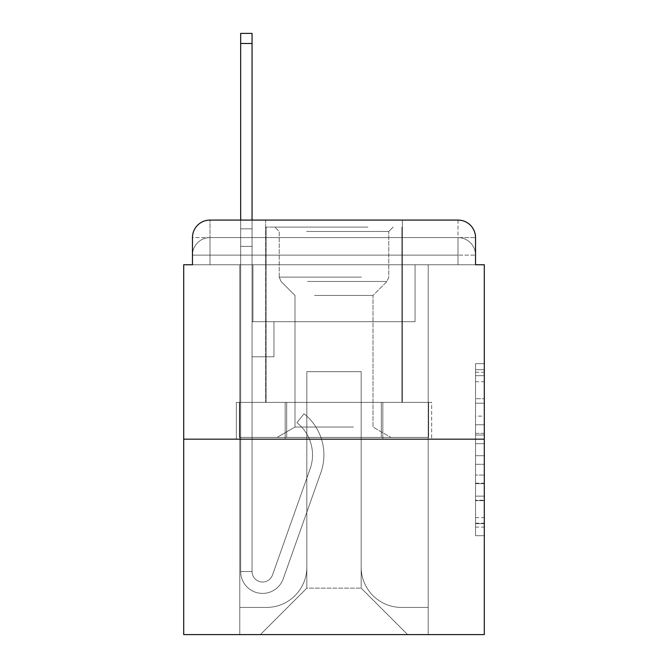 <?xml version="1.0" encoding="UTF-8"?>
<svg xmlns="http://www.w3.org/2000/svg" width="668" height="668" viewBox="0 0 668 668"><rect width="100%" height="100%" fill="white"/><g stroke="black" fill="none" stroke-linecap="round" stroke-linejoin="round"><path stroke-width="0.5" stroke-dasharray="3.34 2.5" d="M475.532 416.131L475.532 443.661L484.3 443.661L484.3 527.102L484.3 372.26L484.3 443.661L475.532 443.661L475.532 369.68L475.532 535.703L475.532 363.659L475.532 523.662L484.3 523.662L475.532 523.662L484.3 523.662L475.532 523.662L475.532 496.132L475.532 535.703L484.3 535.703L484.3 363.659L484.3 523.236L484.3 455.701L475.532 455.701L484.3 455.701L484.3 496.132L484.3 375.7L475.532 375.7L484.3 375.7L484.3 535.703L484.3 372.26L484.3 535.703L475.532 535.703L475.532 363.659L484.3 363.659L484.3 372.26L484.3 363.659L484.3 372.26L484.3 363.659L484.3 369.68L484.3 363.659L475.532 363.659L475.532 375.7L484.3 375.7L475.532 375.7L475.532 416.131L484.3 416.131M209.994 264.762L192.468 264.762L192.468 255.126L458.006 255.126L192.468 255.126L209.994 255.126L209.994 237.599L458.006 237.599L209.994 237.599L458.006 237.599L458.006 255.126L475.532 255.126L458.006 255.126L458.006 237.599L458.006 255.126L475.532 255.126L458.006 255.126L475.532 255.126L458.006 255.126L475.532 255.126L458.006 255.126L475.532 255.126L458.006 255.126L475.532 255.126L458.006 255.126L475.532 255.126L458.006 255.126L475.532 255.126L458.006 255.126L475.532 255.126L458.006 255.126L475.532 255.126L458.006 255.126L475.532 255.126L458.006 255.126L475.532 255.126L458.006 255.126L475.532 255.126L458.006 255.126L475.532 255.126L458.006 255.126L475.532 255.126L458.006 255.126L475.532 255.126L458.006 255.126L475.532 255.126L458.006 255.126L475.532 255.126L458.006 255.126L475.532 255.126L458.006 255.126L458.006 237.599L458.006 255.126L458.006 237.599L458.006 255.126L458.006 237.599L458.006 255.126L458.006 237.599L458.006 255.126L458.006 237.599L458.006 255.126L458.006 237.599L458.006 255.126L458.006 237.599L458.006 255.126L458.006 237.599L458.006 255.126L458.006 237.599L458.006 255.126L458.006 237.599L458.006 255.126L458.006 237.599L458.006 255.126L458.006 237.599L458.006 255.126L458.006 237.599L458.006 255.126L458.006 237.599L458.006 255.126L458.006 237.599L458.006 255.126L458.006 237.599L458.006 255.126L458.006 237.599L458.006 255.126L458.006 237.599L475.532 237.599L209.994 237.599L458.006 237.599L209.994 237.599L458.006 237.599L209.994 237.599L458.006 237.599L209.994 237.599L458.006 237.599L209.994 237.599L458.006 237.599L209.994 237.599L458.006 237.599L209.994 237.599L458.006 237.599L209.994 237.599L458.006 237.599L209.994 237.599L458.006 237.599L458.006 264.762L192.468 264.762L192.468 255.126L209.994 255.126L209.994 237.599L192.468 237.599A17.527 17.527 0 0 1 209.994 220.073L458.006 220.073L209.994 220.073A17.527 17.527 0 0 0 192.468 237.599L209.994 237.599A17.527 17.527 0 0 0 192.468 255.126L209.994 255.126L192.468 255.126L209.994 255.126L192.468 255.126L209.994 255.126L192.468 255.126L209.994 255.126L192.468 255.126L209.994 255.126L192.468 255.126L209.994 255.126L192.468 255.126L209.994 255.126L192.468 255.126L209.994 255.126L192.468 255.126L209.994 255.126L192.468 255.126L209.994 255.126L192.468 255.126L209.994 255.126L192.468 255.126L209.994 255.126L192.468 255.126L209.994 255.126L192.468 255.126L209.994 255.126L192.468 255.126L209.994 255.126L192.468 255.126L209.994 255.126L192.468 255.126L192.468 264.762L192.468 255.126L192.468 264.762L192.468 255.126L192.468 264.762L192.468 255.126L192.468 264.762L192.468 255.126L192.468 264.762L192.468 255.126L192.468 264.762L192.468 255.126L192.468 264.762L192.468 255.126L192.468 264.762L192.468 255.126L192.468 264.762L183.7 264.762L183.7 634.6L484.3 634.6L484.3 264.762L475.532 264.762L475.532 237.599A17.527 17.527 0 0 0 458.006 220.073A17.527 17.527 0 0 1 475.532 237.599L475.532 264.762L192.468 264.762L192.468 237.599L192.468 264.762L475.532 264.762L458.006 264.762L475.532 264.762L458.006 264.762L475.532 264.762L458.006 264.762L475.532 264.762L458.006 264.762L475.532 264.762L458.006 264.762L475.532 264.762L458.006 264.762L475.532 264.762L458.006 264.762L475.532 264.762L458.006 264.762L475.532 264.762L458.006 264.762L475.532 264.762L458.006 264.762L475.532 264.762L458.006 264.762L475.532 264.762L458.006 264.762L475.532 264.762L458.006 264.762L475.532 264.762L458.006 264.762L475.532 264.762L458.006 264.762L475.532 264.762L458.006 264.762L475.532 264.762L458.006 264.762L475.532 264.762L458.006 264.762L475.532 264.762L458.006 264.762L458.006 220.073A17.527 17.527 0 0 1 475.532 237.599A17.527 17.527 0 0 0 458.006 220.073L458.006 237.599A17.527 17.527 0 0 1 475.532 255.126A17.527 17.527 0 0 0 458.006 237.599A17.527 17.527 0 0 1 475.532 255.126A17.527 17.527 0 0 0 458.006 237.599A17.527 17.527 0 0 1 475.532 255.126A17.527 17.527 0 0 0 458.006 237.599A17.527 17.527 0 0 1 475.532 255.126A17.527 17.527 0 0 0 458.006 237.599A17.527 17.527 0 0 1 475.532 255.126A17.527 17.527 0 0 0 458.006 237.599A17.527 17.527 0 0 1 475.532 255.126A17.527 17.527 0 0 0 458.006 237.599A17.527 17.527 0 0 1 475.532 255.126A17.527 17.527 0 0 0 458.006 237.599A17.527 17.527 0 0 1 475.532 255.126A17.527 17.527 0 0 0 458.006 237.599A17.527 17.527 0 0 1 475.532 255.126A17.527 17.527 0 0 0 458.006 237.599A17.527 17.527 0 0 1 475.532 255.126L475.532 264.762L458.006 264.762L458.006 255.126L458.006 264.762L458.006 255.126L458.006 264.762L458.006 255.126L458.006 264.762L458.006 255.126L458.006 264.762L458.006 255.126L458.006 264.762L458.006 255.126L458.006 264.762L458.006 255.126L458.006 264.762L458.006 255.126L458.006 264.762L458.006 255.126L458.006 264.762L458.006 255.126L458.006 264.762L458.006 255.126L458.006 264.762L458.006 255.126L458.006 264.762L458.006 255.126L458.006 264.762L458.006 255.126L458.006 264.762L458.006 255.126L458.006 264.762L458.006 255.126L458.006 264.762L458.006 255.126L458.006 264.762L458.006 255.126L458.006 264.762L458.006 255.126L458.006 264.762L209.994 264.762L209.994 255.126L192.468 255.126L209.994 255.126L209.994 237.599A17.527 17.527 0 0 0 192.468 255.126A17.527 17.527 0 0 1 209.994 237.599A17.527 17.527 0 0 0 192.468 255.126A17.527 17.527 0 0 1 209.994 237.599A17.527 17.527 0 0 0 192.468 255.126A17.527 17.527 0 0 1 209.994 237.599A17.527 17.527 0 0 0 192.468 255.126A17.527 17.527 0 0 1 209.994 237.599A17.527 17.527 0 0 0 192.468 255.126A17.527 17.527 0 0 1 209.994 237.599A17.527 17.527 0 0 0 192.468 255.126A17.527 17.527 0 0 1 209.994 237.599A17.527 17.527 0 0 0 192.468 255.126A17.527 17.527 0 0 1 209.994 237.599A17.527 17.527 0 0 0 192.468 255.126A17.527 17.527 0 0 1 209.994 237.599A17.527 17.527 0 0 0 192.468 255.126A17.527 17.527 0 0 1 209.994 237.599L209.994 264.762L209.994 237.599L209.994 264.762L209.994 237.599L209.994 264.762L209.994 255.126L209.994 264.762L209.994 255.126L209.994 264.762L209.994 255.126L209.994 264.762L209.994 255.126L209.994 264.762L209.994 255.126L209.994 264.762L209.994 255.126L209.994 264.762L209.994 255.126L209.994 264.762L209.994 255.126L209.994 264.762L209.994 255.126L209.994 264.762L209.994 255.126L209.994 264.762L209.994 255.126L209.994 264.762L209.994 255.126L209.994 264.762L209.994 255.126L209.994 264.762L209.994 255.126L209.994 264.762L209.994 255.126L209.994 264.762L209.994 255.126L209.994 264.762L209.994 255.126L209.994 264.762L192.468 264.762L209.994 264.762M402.361 220.073L402.361 402.361L265.639 402.361L402.361 402.361L265.639 402.361L265.639 220.073L402.361 220.073L265.639 220.073L402.361 220.073L265.639 220.073L402.361 220.073L402.361 402.361L265.639 402.361L265.639 220.073M484.3 433.34L484.3 424.739L484.3 433.34L475.532 433.34L475.532 398.712L475.532 500.649L475.532 475.057L484.3 475.057L475.532 475.057L475.532 535.703L484.3 535.703L475.532 535.703L484.3 535.703L475.532 535.703L475.532 363.659L484.3 363.659L475.532 363.659L484.3 363.659L475.532 363.659L475.532 433.34L484.3 433.34M183.7 439.168L484.3 439.168M240.664 220.073L252.061 220.073L252.061 228.832L252.061 33.4L252.061 321.734L273.964 321.734L252.061 321.734L273.964 321.734L252.061 321.734L252.061 571.499A10.513 10.513 0 0 0 272.486 575.014A10.513 10.513 0 0 1 252.061 571.499A10.513 10.513 0 0 0 272.486 575.014L310.161 468.702A41.191 41.191 0 0 0 296.943 422.677A41.191 41.191 0 0 1 310.161 468.702A41.191 41.191 0 0 0 296.943 422.677L304.024 413.751A52.58 52.58 0 0 1 320.899 472.501L283.224 578.822A21.91 21.91 0 0 1 240.664 571.499L240.664 228.832L252.061 228.832L252.061 33.4L252.061 321.734L252.061 33.4L252.061 321.734L273.964 321.734L273.964 356.787L273.964 321.734L273.964 356.787L252.061 356.787L252.061 571.499L240.664 571.499L240.664 228.832L252.061 228.832L252.061 33.4L252.061 321.734L273.964 321.734L252.061 321.734L252.061 356.787L252.061 33.4L252.061 321.734L273.964 321.734L252.061 321.734L273.964 321.734L273.964 356.787L252.061 356.787L252.061 571.499L240.664 571.499L240.664 33.4L240.664 246.358L240.664 228.832L252.061 228.832L252.061 33.4L252.061 571.499A10.513 10.513 0 0 0 272.486 575.014L310.161 468.702A41.191 41.191 0 0 0 296.943 422.677L304.024 413.751A52.58 52.58 0 0 1 320.899 472.501L283.224 578.822A21.91 21.91 0 0 1 240.664 571.499L240.664 228.832L252.061 228.832L252.061 33.4L252.061 321.734L252.061 33.4L252.061 321.734L273.964 321.734L273.964 356.787L252.061 356.787L252.061 321.734L273.964 321.734L252.061 321.734L252.061 571.499A10.513 10.513 0 0 0 272.486 575.014A10.513 10.513 0 0 1 252.061 571.499L240.664 571.499L240.664 228.832L252.061 228.832L252.061 33.4L252.061 246.358L252.061 33.4L240.664 33.4L240.664 228.832L252.061 228.832L252.061 321.734L252.061 228.832L240.664 228.832L240.664 33.4L240.664 246.358L240.664 228.832L252.061 228.832L240.664 228.832L252.061 228.832L240.664 228.832L240.664 33.4L240.664 246.358L240.664 228.832L252.061 228.832L240.664 228.832L252.061 228.832L240.664 228.832L240.664 33.4L240.664 246.358L240.664 228.832L252.061 228.832L240.664 228.832L252.061 228.832L240.664 228.832L240.664 33.4L240.664 246.358L240.664 228.832L252.061 228.832L240.664 228.832L252.061 228.832L240.664 228.832L240.664 33.4L240.664 246.358L240.664 228.832L252.061 228.832L240.664 228.832L252.061 228.832L240.664 228.832L240.664 33.4L240.664 246.358L240.664 228.832L252.061 228.832L240.664 228.832L252.061 228.832L240.664 228.832L240.664 33.4L240.664 246.358L240.664 228.832L252.061 228.832L240.664 228.832L252.061 228.832L240.664 228.832L240.664 33.4L240.664 246.358L240.664 228.832L252.061 228.832L240.664 228.832L252.061 228.832L240.664 228.832L240.664 33.4L240.664 246.358L240.664 228.832L252.061 228.832L240.664 228.832L252.061 228.832L252.061 321.734L273.964 321.734L252.061 321.734L273.964 321.734L273.964 356.787L252.061 356.787L252.061 571.499L240.664 571.499L240.664 246.358L252.061 246.358L252.061 356.787L252.061 228.832L240.664 228.832L240.664 33.4L240.664 246.358L252.061 246.358L252.061 321.734L273.964 321.734L273.964 356.787L273.964 321.734L252.061 321.734L273.964 321.734L252.061 321.734L252.061 571.499A10.513 10.513 0 0 0 272.486 575.014L310.161 468.702A41.191 41.191 0 0 0 296.943 422.677A41.191 41.191 0 0 1 310.161 468.702A41.191 41.191 0 0 0 296.943 422.677L304.024 413.751A52.58 52.58 0 0 1 320.899 472.501L283.224 578.822A21.91 21.91 0 0 1 240.664 571.499L240.664 246.358L252.061 246.358L252.061 228.832L240.664 228.832L252.061 228.832L240.664 228.832L240.664 33.4L240.664 246.358L252.061 246.358L252.061 321.734L252.061 228.832L240.664 228.832L252.061 228.832L240.664 228.832L252.061 228.832L240.664 228.832L240.664 33.4L240.664 246.358L252.061 246.358L252.061 321.734L273.964 321.734L273.964 356.787L273.964 321.734L273.964 356.787L252.061 356.787L252.061 571.499A10.513 10.513 0 0 0 272.486 575.014L310.161 468.702A41.191 41.191 0 0 0 296.943 422.677L304.024 413.751A52.58 52.58 0 0 1 320.899 472.501L283.224 578.822A21.91 21.91 0 0 1 240.664 571.499L240.664 246.358L252.061 246.358L252.061 228.832L240.664 228.832L252.061 228.832L240.664 228.832L240.664 43.478L240.664 246.358L252.061 246.358L252.061 321.734L273.964 321.734L252.061 321.734L252.061 356.787L252.061 246.358L252.061 321.734L273.964 321.734L252.061 321.734L273.964 321.734L273.964 356.787L252.061 356.787L252.061 571.499L240.664 571.499L240.664 246.358L252.061 246.358L252.061 571.499L240.664 571.499L240.664 246.358L252.061 246.358L252.061 321.734L273.964 321.734L273.964 356.787L252.061 356.787L252.061 321.734L273.964 321.734L252.061 321.734L252.061 571.499A10.513 10.513 0 0 0 272.486 575.014A10.513 10.513 0 0 1 252.061 571.499A10.513 10.513 0 0 0 272.486 575.014L310.161 468.702A41.191 41.191 0 0 0 296.943 422.677A41.191 41.191 0 0 1 310.161 468.702A41.191 41.191 0 0 0 296.943 422.677L304.024 413.751A52.58 52.58 0 0 1 320.899 472.501L283.224 578.822A21.91 21.91 0 0 1 240.664 571.499L240.664 246.358L252.061 246.358L252.061 321.734L273.964 321.734L252.061 321.734L273.964 321.734L273.964 356.787L252.061 356.787L252.061 571.499L240.664 571.499L240.664 246.358L252.061 246.358L252.061 356.787L252.061 321.734L273.964 321.734L273.964 356.787L273.964 321.734L252.061 321.734L273.964 321.734L252.061 321.734L252.061 571.499L240.664 571.499L240.664 246.358L252.061 246.358L252.061 321.734L273.964 321.734L273.964 356.787L273.964 321.734L273.964 356.787L252.061 356.787L252.061 571.499A10.513 10.513 0 0 0 272.486 575.014L310.161 468.702A41.191 41.191 0 0 0 296.943 422.677L304.024 413.751A52.58 52.58 0 0 1 320.899 472.501L283.224 578.822A21.91 21.91 0 0 1 240.664 571.499L240.664 246.358L252.061 246.358L252.061 321.734L273.964 321.734L252.061 321.734L252.061 356.787L252.061 321.734L273.964 321.734L252.061 321.734L273.964 321.734L273.964 356.787L252.061 356.787L252.061 571.499A10.513 10.513 0 0 0 272.486 575.014A10.513 10.513 0 0 1 252.061 571.499L240.664 571.499L240.664 246.358L252.061 246.358L252.061 571.499L240.664 571.499L240.664 246.358L252.061 246.358L240.664 246.358L252.061 246.358L240.664 246.358L252.061 246.358L240.664 246.358L252.061 246.358L240.664 246.358L252.061 246.358L240.664 246.358L252.061 246.358L240.664 246.358L252.061 246.358L240.664 246.358L252.061 246.358L240.664 246.358L240.664 571.499L240.664 228.832L252.061 228.832L240.664 228.832L252.061 228.832L240.664 228.832L240.664 220.073M361.171 567.115A40.314 40.314 0 0 0 401.485 607.429A40.314 40.314 0 0 1 361.171 567.115L361.171 371.684L361.171 567.115A40.314 40.314 0 0 0 401.485 607.429L428.213 607.429L401.485 607.429A40.314 40.314 0 0 1 361.171 567.115L361.171 371.684L306.829 371.684L361.171 371.684L361.171 567.115A40.314 40.314 0 0 0 401.485 607.429L428.213 607.429L401.485 607.429A40.314 40.314 0 0 1 361.171 567.115L361.171 371.684L306.829 371.684L306.829 567.115L306.829 371.684L361.171 371.684L361.171 567.115A40.314 40.314 0 0 0 401.485 607.429L428.213 607.429L401.485 607.429A40.314 40.314 0 0 1 361.171 567.115L361.171 371.684L306.829 371.684L306.829 567.115A40.314 40.314 0 0 1 266.515 607.429A40.314 40.314 0 0 0 306.829 567.115L306.829 371.684L361.171 371.684L361.171 567.115A40.314 40.314 0 0 0 401.485 607.429L428.213 607.429L401.485 607.429A40.314 40.314 0 0 1 361.171 567.115L361.171 371.684L306.829 371.684L306.829 567.115A40.314 40.314 0 0 1 266.515 607.429L239.787 607.429L266.515 607.429A40.314 40.314 0 0 0 306.829 567.115L306.829 371.684L361.171 371.684L361.171 567.115A40.314 40.314 0 0 0 401.485 607.429L428.213 607.429L401.485 607.429A40.314 40.314 0 0 1 361.171 567.115L361.171 371.684L306.829 371.684L306.829 567.115A40.314 40.314 0 0 1 266.515 607.429L239.787 607.429L266.515 607.429A40.314 40.314 0 0 0 306.829 567.115L306.829 371.684L361.171 371.684L361.171 567.115A40.314 40.314 0 0 0 401.485 607.429L428.213 607.429L401.485 607.429A40.314 40.314 0 0 1 361.171 567.115L361.171 371.684L306.829 371.684L306.829 567.115A40.314 40.314 0 0 1 266.515 607.429L239.787 607.429L266.515 607.429A40.314 40.314 0 0 0 306.829 567.115L306.829 371.684L361.171 371.684L361.171 567.115A40.314 40.314 0 0 0 401.485 607.429L428.213 607.429L401.485 607.429A40.314 40.314 0 0 1 361.171 567.115L361.171 371.684L306.829 371.684L306.829 567.115A40.314 40.314 0 0 1 266.515 607.429L239.787 607.429L266.515 607.429A40.314 40.314 0 0 0 306.829 567.115L306.829 371.684L361.171 371.684L361.171 567.115A40.314 40.314 0 0 0 401.485 607.429L428.213 607.429L401.485 607.429A40.314 40.314 0 0 1 361.171 567.115L361.171 371.684L306.829 371.684L306.829 567.115A40.314 40.314 0 0 1 266.515 607.429L239.787 607.429L266.515 607.429A40.314 40.314 0 0 0 306.829 567.115L306.829 371.684L361.171 371.684L361.171 567.115A40.314 40.314 0 0 0 401.485 607.429L428.213 607.429L401.485 607.429A40.314 40.314 0 0 1 361.171 567.115L361.171 371.684L306.829 371.684L306.829 567.115A40.314 40.314 0 0 1 266.515 607.429L239.787 607.429L266.515 607.429A40.314 40.314 0 0 0 306.829 567.115L306.829 371.684L361.171 371.684L361.171 567.115A40.314 40.314 0 0 0 401.485 607.429L428.213 607.429L401.485 607.429A40.314 40.314 0 0 1 361.171 567.115L361.171 371.684L306.829 371.684L306.829 567.115A40.314 40.314 0 0 1 266.515 607.429L239.787 607.429L266.515 607.429A40.314 40.314 0 0 0 306.829 567.115L306.829 371.684L361.171 371.684L361.171 567.115A40.314 40.314 0 0 0 401.485 607.429L428.213 607.429L401.485 607.429A40.314 40.314 0 0 1 361.171 567.115L361.171 371.684L306.829 371.684L306.829 567.115A40.314 40.314 0 0 1 266.515 607.429L239.787 607.429L266.515 607.429A40.314 40.314 0 0 0 306.829 567.115L306.829 371.684L361.171 371.684L361.171 567.115A40.314 40.314 0 0 0 401.485 607.429L428.213 607.429L401.485 607.429A40.314 40.314 0 0 1 361.171 567.115L361.171 371.684L306.829 371.684L306.829 567.115A40.314 40.314 0 0 1 266.515 607.429L239.787 607.429L266.515 607.429A40.314 40.314 0 0 0 306.829 567.115L306.829 371.684L361.171 371.684L361.171 567.115A40.314 40.314 0 0 0 401.485 607.429L428.213 607.429L401.485 607.429A40.314 40.314 0 0 1 361.171 567.115L361.171 371.684L306.829 371.684L306.829 567.115A40.314 40.314 0 0 1 266.515 607.429L239.787 607.429L266.515 607.429A40.314 40.314 0 0 0 306.829 567.115L306.829 371.684L361.171 371.684L361.171 567.115A40.314 40.314 0 0 0 401.485 607.429L428.213 607.429L401.485 607.429A40.314 40.314 0 0 1 361.171 567.115L361.171 371.684L306.829 371.684L306.829 567.115A40.314 40.314 0 0 1 266.515 607.429L239.787 607.429L266.515 607.429A40.314 40.314 0 0 0 306.829 567.115L306.829 371.684L361.171 371.684L361.171 567.115A40.314 40.314 0 0 0 401.485 607.429L428.213 607.429L401.485 607.429A40.314 40.314 0 0 1 361.171 567.115L361.171 371.684L306.829 371.684L306.829 567.115A40.314 40.314 0 0 1 266.515 607.429L239.787 607.429L266.515 607.429A40.314 40.314 0 0 0 306.829 567.115L306.829 371.684L361.171 371.684L361.171 567.115A40.314 40.314 0 0 0 401.485 607.429L428.213 607.429L401.485 607.429A40.314 40.314 0 0 1 361.171 567.115L361.171 371.684L306.829 371.684L306.829 567.115A40.314 40.314 0 0 1 266.515 607.429L239.787 607.429L266.515 607.429A40.314 40.314 0 0 0 306.829 567.115L306.829 371.684L361.171 371.684L361.171 567.115A40.314 40.314 0 0 0 401.485 607.429L428.213 607.429L401.485 607.429A40.314 40.314 0 0 1 361.171 567.115L361.171 371.684L306.829 371.684L306.829 567.115A40.314 40.314 0 0 1 266.515 607.429L239.787 607.429L266.515 607.429A40.314 40.314 0 0 0 306.829 567.115L306.829 371.684L361.171 371.684L361.171 567.115A40.314 40.314 0 0 0 401.485 607.429L428.213 607.429L401.485 607.429A40.314 40.314 0 0 1 361.171 567.115L361.171 371.684L306.829 371.684L306.829 567.115A40.314 40.314 0 0 1 266.515 607.429L239.787 607.429L266.515 607.429A40.314 40.314 0 0 0 306.829 567.115L306.829 371.684L361.171 371.684L361.171 567.115M239.787 264.762L239.787 607.429L266.515 607.429A40.314 40.314 0 0 0 306.829 567.115A40.314 40.314 0 0 1 266.515 607.429L239.787 607.429L239.787 264.762L252.938 264.762L252.938 321.734L415.062 321.734L252.938 321.734L415.062 321.734L252.938 321.734L415.062 321.734L252.938 321.734L415.062 321.734L252.938 321.734L415.062 321.734L252.938 321.734L415.062 321.734L252.938 321.734L415.062 321.734L252.938 321.734L415.062 321.734L252.938 321.734L415.062 321.734L252.938 321.734L415.062 321.734L252.938 321.734L415.062 321.734L252.938 321.734L415.062 321.734L252.938 321.734L415.062 321.734L252.938 321.734L415.062 321.734L252.938 321.734L415.062 321.734L252.938 321.734L415.062 321.734L252.938 321.734L415.062 321.734L252.938 321.734L415.062 321.734L252.938 321.734L415.062 321.734L252.938 321.734L415.062 321.734L252.938 321.734L252.938 264.762L239.787 264.762L239.787 607.429L239.787 264.762L252.938 264.762L252.938 321.734L252.938 264.762L239.787 264.762L239.787 607.429L239.787 264.762L252.938 264.762L252.938 321.734L252.938 264.762L239.787 264.762L239.787 607.429L239.787 264.762L252.938 264.762L252.938 321.734L252.938 264.762L239.787 264.762L239.787 607.429L239.787 264.762L252.938 264.762L252.938 321.734L252.938 264.762L239.787 264.762L239.787 607.429L239.787 264.762L252.938 264.762L252.938 321.734L252.938 264.762L239.787 264.762L239.787 607.429L239.787 264.762L252.938 264.762L252.938 321.734L252.938 264.762L239.787 264.762L239.787 607.429L239.787 264.762L252.938 264.762L252.938 321.734L252.938 264.762L239.787 264.762L239.787 607.429L239.787 264.762L252.938 264.762L252.938 321.734L252.938 264.762L239.787 264.762L239.787 607.429L239.787 264.762L252.938 264.762L252.938 321.734L252.938 264.762L239.787 264.762L239.787 607.429L239.787 264.762L252.938 264.762L252.938 321.734L252.938 264.762L239.787 264.762L239.787 607.429L239.787 264.762L252.938 264.762L252.938 321.734L252.938 264.762L239.787 264.762L239.787 607.429L239.787 264.762L252.938 264.762L252.938 321.734L252.938 264.762L239.787 264.762L239.787 607.429L239.787 264.762L252.938 264.762L252.938 321.734L252.938 264.762L239.787 264.762L239.787 607.429L239.787 264.762L252.938 264.762L252.938 321.734L252.938 264.762L239.787 264.762L239.787 607.429L239.787 264.762L252.938 264.762L252.938 321.734L252.938 264.762L239.787 264.762L239.787 607.429L239.787 264.762L252.938 264.762L252.938 321.734L252.938 264.762L239.787 264.762L239.787 607.429L239.787 264.762L252.938 264.762L252.938 321.734L252.938 264.762L239.787 264.762L239.787 607.429L266.515 607.429A40.314 40.314 0 0 0 306.829 567.115L306.829 371.684L306.829 567.115A40.314 40.314 0 0 1 266.515 607.429A40.314 40.314 0 0 0 306.829 567.115L306.829 371.684L361.171 371.684L306.829 371.684L306.829 567.115A40.314 40.314 0 0 1 266.515 607.429L239.787 607.429L239.787 264.762L252.938 264.762L252.938 321.734L252.938 264.762L239.787 264.762L239.787 634.6L260.386 634.6L239.787 634.6L239.787 264.762L252.938 264.762L252.938 321.734L252.938 264.762L239.787 264.762M415.062 264.762L415.062 321.734L415.062 264.762L428.213 264.762L428.213 607.429L401.485 607.429L428.213 607.429L428.213 264.762L415.062 264.762L415.062 321.734L415.062 264.762L428.213 264.762L428.213 607.429L428.213 264.762L415.062 264.762L415.062 321.734L415.062 264.762L428.213 264.762L428.213 607.429L428.213 264.762L415.062 264.762L415.062 321.734L415.062 264.762L428.213 264.762L428.213 607.429L428.213 264.762L415.062 264.762L415.062 321.734L415.062 264.762L428.213 264.762L428.213 607.429L428.213 264.762L415.062 264.762L415.062 321.734L415.062 264.762L428.213 264.762L428.213 607.429L428.213 264.762L415.062 264.762L415.062 321.734L415.062 264.762L428.213 264.762L428.213 607.429L428.213 264.762L415.062 264.762L415.062 321.734L415.062 264.762L428.213 264.762L428.213 607.429L428.213 264.762L415.062 264.762L415.062 321.734L415.062 264.762L428.213 264.762L428.213 607.429L428.213 264.762L415.062 264.762L415.062 321.734L415.062 264.762L428.213 264.762L428.213 607.429L428.213 264.762L415.062 264.762L415.062 321.734L415.062 264.762L428.213 264.762L428.213 607.429L428.213 264.762L415.062 264.762L415.062 321.734L415.062 264.762L428.213 264.762L428.213 607.429L428.213 264.762L415.062 264.762L415.062 321.734L415.062 264.762L428.213 264.762L428.213 607.429L428.213 264.762L415.062 264.762L415.062 321.734L415.062 264.762L428.213 264.762L428.213 607.429L428.213 264.762L415.062 264.762L415.062 321.734L415.062 264.762L428.213 264.762L428.213 607.429L428.213 264.762L415.062 264.762L415.062 321.734L415.062 264.762L428.213 264.762L428.213 607.429L428.213 264.762L415.062 264.762L415.062 321.734L415.062 264.762L428.213 264.762L428.213 607.429L428.213 264.762L415.062 264.762L415.062 321.734L415.062 264.762L428.213 264.762L428.213 607.429L428.213 264.762L415.062 264.762L415.062 321.734L415.062 264.762L428.213 264.762L428.213 607.429L428.213 264.762L415.062 264.762L415.062 321.734L415.062 264.762L428.213 264.762L428.213 634.6L260.386 634.6L428.213 634.6L428.213 264.762L415.062 264.762M361.171 371.684L361.171 588.149L361.171 371.684L306.829 371.684L306.829 588.149L361.171 588.149L306.829 588.149L306.829 371.684L306.829 588.149L260.386 634.6L306.829 588.149L260.386 634.6L306.829 588.149L306.829 371.684L361.171 371.684L361.171 588.149L407.614 634.6L361.171 588.149L407.614 634.6L361.171 588.149L361.171 371.684L306.829 371.684L361.171 371.684M285.169 439.168L431.653 439.168L285.169 439.168L285.169 402.361L236.347 402.361L431.653 402.361L285.169 402.361L285.169 439.168L285.169 402.361L236.347 402.361L236.347 439.168L236.347 402.361L382.831 402.361L382.831 439.168L431.653 439.168L382.831 439.168L382.831 402.361L431.653 402.361L431.653 439.168L431.653 402.361L285.169 402.361L285.169 439.168M209.994 220.073A17.527 17.527 0 0 0 192.468 237.599A17.527 17.527 0 0 1 209.994 220.073L209.994 237.599L209.994 220.073M382.831 402.361L382.831 439.168L382.831 402.361M475.532 443.661L484.3 443.661L475.532 443.661M475.532 369.68L475.532 363.659L475.532 369.68L484.3 369.68L475.532 369.68M475.532 500.223L475.532 464.31L475.532 500.223L484.3 500.223L475.532 500.223M475.532 464.31L475.532 455.701L484.3 455.701L475.532 455.701L475.532 464.31L484.3 464.31L475.532 464.31M475.532 398.712L475.532 375.7L475.532 398.712L484.3 398.712L475.532 398.712M475.532 363.659L484.3 363.659L475.532 363.659L475.532 372.26L475.532 363.659L484.3 363.659M475.532 535.703L484.3 535.703L475.532 535.703L475.532 527.102L475.532 535.703M363.576 227.078L274.84 227.078L363.576 227.078M306.612 231.462L388.776 231.462L306.612 231.462M362.482 437.415L277.036 437.415L362.482 437.415M353.497 427.044L294.997 427.044L353.497 427.044M314.503 295.44L373.003 295.44L314.503 295.44M367.959 227.078L266.081 227.078L367.959 227.078M367.959 402.361L266.081 402.361L367.959 402.361M239.378 402.361L428.622 402.361L239.378 402.361L239.378 437.415L428.622 437.415L239.378 437.415L428.622 437.415L239.378 437.415L239.378 402.361L286.689 402.361L286.689 437.415L286.689 402.361L381.311 402.361L381.311 437.415L381.311 402.361L428.622 402.361L428.622 437.415L428.622 402.361L239.378 402.361M286.689 402.361L286.689 437.415L286.689 402.361M381.311 402.361L381.311 437.415L381.311 402.361M272.486 575.014L310.161 468.702A41.191 41.191 0 0 0 296.943 422.677A41.191 41.191 0 0 1 310.161 468.702A41.191 41.191 0 0 0 296.943 422.677L304.024 413.751A52.58 52.58 0 0 1 320.899 472.501L283.224 578.822A21.91 21.91 0 0 1 240.664 571.499A21.91 21.91 0 0 0 283.224 578.822A21.91 21.91 0 0 1 240.664 571.499A21.91 21.91 0 0 0 283.224 578.822A21.91 21.91 0 0 1 240.664 571.499A21.91 21.91 0 0 0 283.224 578.822A21.91 21.91 0 0 1 240.664 571.499A21.91 21.91 0 0 0 283.224 578.822A21.91 21.91 0 0 1 240.664 571.499A21.91 21.91 0 0 0 283.224 578.822A21.91 21.91 0 0 1 240.664 571.499A21.91 21.91 0 0 0 283.224 578.822A21.91 21.91 0 0 1 240.664 571.499A21.91 21.91 0 0 0 283.224 578.822A21.91 21.91 0 0 1 240.664 571.499A21.91 21.91 0 0 0 283.224 578.822A21.91 21.91 0 0 1 240.664 571.499A21.91 21.91 0 0 0 283.224 578.822A21.91 21.91 0 0 1 240.664 571.499L252.061 571.499A10.513 10.513 0 0 0 272.486 575.014L310.161 468.702A41.191 41.191 0 0 0 296.943 422.677L304.024 413.751A52.58 52.58 0 0 1 320.899 472.501L283.224 578.822A21.91 21.91 0 0 1 240.664 571.499L252.061 571.499A10.513 10.513 0 0 0 272.486 575.014A10.513 10.513 0 0 1 252.061 571.499A10.513 10.513 0 0 0 272.486 575.014L310.161 468.702A41.191 41.191 0 0 0 296.943 422.677A41.191 41.191 0 0 1 310.161 468.702A41.191 41.191 0 0 0 296.943 422.677L304.024 413.751A52.58 52.58 0 0 1 320.899 472.501L283.224 578.822A21.91 21.91 0 0 1 240.664 571.499A21.91 21.91 0 0 0 283.224 578.822A21.91 21.91 0 0 1 240.664 571.499L252.061 571.499A10.513 10.513 0 0 0 272.486 575.014L310.161 468.702A41.191 41.191 0 0 0 296.943 422.677L304.024 413.751A52.58 52.58 0 0 1 320.899 472.501L283.224 578.822A21.91 21.91 0 0 1 240.664 571.499L252.061 571.499A10.513 10.513 0 0 0 272.486 575.014A10.513 10.513 0 0 1 252.061 571.499A10.513 10.513 0 0 0 272.486 575.014L310.161 468.702A41.191 41.191 0 0 0 296.943 422.677A41.191 41.191 0 0 1 310.161 468.702A41.191 41.191 0 0 0 296.943 422.677L304.024 413.751A52.58 52.58 0 0 1 320.899 472.501L283.224 578.822A21.91 21.91 0 0 1 240.664 571.499A21.91 21.91 0 0 0 283.224 578.822A21.91 21.91 0 0 1 240.664 571.499L252.061 571.499L240.664 571.499A21.91 21.91 0 0 0 283.224 578.822A21.91 21.91 0 0 1 240.664 571.499A21.91 21.91 0 0 0 283.224 578.822A21.91 21.91 0 0 1 240.664 571.499L252.061 571.499A10.513 10.513 0 0 0 272.486 575.014L310.161 468.702A41.191 41.191 0 0 0 296.943 422.677L304.024 413.751A52.58 52.58 0 0 1 320.899 472.501L283.224 578.822A21.91 21.91 0 0 1 240.664 571.499L252.061 571.499A10.513 10.513 0 0 0 272.486 575.014A10.513 10.513 0 0 1 252.061 571.499A10.513 10.513 0 0 0 272.486 575.014L310.161 468.702A41.191 41.191 0 0 0 296.943 422.677A41.191 41.191 0 0 1 310.161 468.702A41.191 41.191 0 0 0 296.943 422.677L304.024 413.751A52.58 52.58 0 0 1 320.899 472.501L283.224 578.822A21.91 21.91 0 0 1 240.664 571.499A21.91 21.91 0 0 0 283.224 578.822A21.91 21.91 0 0 1 240.664 571.499L252.061 571.499A10.513 10.513 0 0 0 272.486 575.014L310.161 468.702A41.191 41.191 0 0 0 296.943 422.677L304.024 413.751A52.58 52.58 0 0 1 320.899 472.501L283.224 578.822A21.91 21.91 0 0 1 240.664 571.499L252.061 571.499A10.513 10.513 0 0 0 272.486 575.014A10.513 10.513 0 0 1 252.061 571.499A10.513 10.513 0 0 0 272.486 575.014L310.161 468.702A41.191 41.191 0 0 0 296.943 422.677A41.191 41.191 0 0 1 310.161 468.702A41.191 41.191 0 0 0 296.943 422.677L304.024 413.751A52.58 52.58 0 0 1 320.899 472.501L283.224 578.822A21.91 21.91 0 0 1 240.664 571.499A21.91 21.91 0 0 0 283.224 578.822A21.91 21.91 0 0 1 240.664 571.499L252.061 571.499L240.664 571.499A21.91 21.91 0 0 0 283.224 578.822A21.91 21.91 0 0 1 240.664 571.499A21.91 21.91 0 0 0 283.224 578.822A21.91 21.91 0 0 1 240.664 571.499L252.061 571.499A10.513 10.513 0 0 0 272.486 575.014L310.161 468.702A41.191 41.191 0 0 0 296.943 422.677L304.024 413.751A52.58 52.58 0 0 1 320.899 472.501L283.224 578.822A21.91 21.91 0 0 1 240.664 571.499L252.061 571.499A10.513 10.513 0 0 0 272.486 575.014A10.513 10.513 0 0 1 252.061 571.499A10.513 10.513 0 0 0 272.486 575.014L310.161 468.702A41.191 41.191 0 0 0 296.943 422.677A41.191 41.191 0 0 1 310.161 468.702A41.191 41.191 0 0 0 296.943 422.677L304.024 413.751A52.58 52.58 0 0 1 320.899 472.501L283.224 578.822A21.91 21.91 0 0 1 240.664 571.499A21.91 21.91 0 0 0 283.224 578.822A21.91 21.91 0 0 1 240.664 571.499L252.061 571.499A10.513 10.513 0 0 0 272.486 575.014L310.161 468.702A41.191 41.191 0 0 0 296.943 422.677L304.024 413.751A52.58 52.58 0 0 1 320.899 472.501L283.224 578.822A21.91 21.91 0 0 1 240.664 571.499L252.061 571.499A10.513 10.513 0 0 0 272.486 575.014A10.513 10.513 0 0 1 252.061 571.499A10.513 10.513 0 0 0 272.486 575.014L310.161 468.702A41.191 41.191 0 0 0 296.943 422.677A41.191 41.191 0 0 1 310.161 468.702A41.191 41.191 0 0 0 296.943 422.677L304.024 413.751A52.58 52.58 0 0 1 320.899 472.501L283.224 578.822A21.91 21.91 0 0 1 240.664 571.499A21.91 21.91 0 0 0 283.224 578.822A21.91 21.91 0 0 1 240.664 571.499L252.061 571.499L240.664 571.499A21.91 21.91 0 0 0 283.224 578.822A21.91 21.91 0 0 1 240.664 571.499A21.91 21.91 0 0 0 283.224 578.822L320.899 472.501A52.58 52.58 0 0 0 304.024 413.751A52.58 52.58 0 0 1 320.899 472.501A52.58 52.58 0 0 0 304.024 413.751A52.58 52.58 0 0 1 320.899 472.501A52.58 52.58 0 0 0 304.024 413.751A52.58 52.58 0 0 1 320.899 472.501A52.58 52.58 0 0 0 304.024 413.751A52.58 52.58 0 0 1 320.899 472.501A52.58 52.58 0 0 0 304.024 413.751A52.58 52.58 0 0 1 320.899 472.501A52.58 52.58 0 0 0 304.024 413.751A52.58 52.58 0 0 1 320.899 472.501A52.58 52.58 0 0 0 304.024 413.751A52.58 52.58 0 0 1 320.899 472.501A52.58 52.58 0 0 0 304.024 413.751A52.58 52.58 0 0 1 320.899 472.501A52.58 52.58 0 0 0 304.024 413.751A52.58 52.58 0 0 1 320.899 472.501A52.58 52.58 0 0 0 304.024 413.751A52.58 52.58 0 0 1 320.899 472.501A52.58 52.58 0 0 0 304.024 413.751A52.58 52.58 0 0 1 320.899 472.501A52.58 52.58 0 0 0 304.024 413.751A52.58 52.58 0 0 1 320.899 472.501A52.58 52.58 0 0 0 304.024 413.751A52.58 52.58 0 0 1 320.899 472.501A52.58 52.58 0 0 0 304.024 413.751A52.58 52.58 0 0 1 320.899 472.501A52.58 52.58 0 0 0 304.024 413.751A52.58 52.58 0 0 1 320.899 472.501A52.58 52.58 0 0 0 304.024 413.751A52.58 52.58 0 0 1 320.899 472.501A52.58 52.58 0 0 0 304.024 413.751A52.58 52.58 0 0 1 320.899 472.501A52.58 52.58 0 0 0 304.024 413.751A52.58 52.58 0 0 1 320.899 472.501A52.58 52.58 0 0 0 304.024 413.751A52.58 52.58 0 0 1 320.899 472.501A52.58 52.58 0 0 0 304.024 413.751A52.58 52.58 0 0 1 320.899 472.501A52.58 52.58 0 0 0 304.024 413.751L296.943 422.677A41.191 41.191 0 0 1 310.161 468.702A41.191 41.191 0 0 0 296.943 422.677L304.024 413.751L296.943 422.677A41.191 41.191 0 0 1 310.161 468.702L272.486 575.014A10.513 10.513 0 0 1 252.061 571.499A10.513 10.513 0 0 0 272.486 575.014L310.161 468.702L272.486 575.014A10.513 10.513 0 0 1 252.061 571.499A10.513 10.513 0 0 0 272.486 575.014L310.161 468.702L272.486 575.014A10.513 10.513 0 0 1 252.061 571.499L240.664 571.499L252.061 571.499A10.513 10.513 0 0 0 272.486 575.014L310.161 468.702A41.191 41.191 0 0 0 296.943 422.677L304.024 413.751L296.943 422.677A41.191 41.191 0 0 1 310.161 468.702L272.486 575.014A10.513 10.513 0 0 1 252.061 571.499A10.513 10.513 0 0 0 272.486 575.014L310.161 468.702A41.191 41.191 0 0 0 296.943 422.677L304.024 413.751L296.943 422.677A41.191 41.191 0 0 1 310.161 468.702L272.486 575.014A10.513 10.513 0 0 1 252.061 571.499L252.061 321.734L273.964 321.734L273.964 356.787L252.061 356.787L252.061 571.499A10.513 10.513 0 0 0 272.486 575.014L310.161 468.702A41.191 41.191 0 0 0 296.943 422.677L304.024 413.751L296.943 422.677A41.191 41.191 0 0 1 310.161 468.702L272.486 575.014A10.513 10.513 0 0 1 252.061 571.499L252.061 321.734L273.964 321.734L252.061 321.734L252.061 571.499A10.513 10.513 0 0 0 272.486 575.014L310.161 468.702A41.191 41.191 0 0 0 296.943 422.677L304.024 413.751L296.943 422.677A41.191 41.191 0 0 1 310.161 468.702L272.486 575.014A10.513 10.513 0 0 1 252.061 571.499L252.061 321.734L273.964 321.734L252.061 321.734L273.964 321.734L273.964 356.787L252.061 356.787L252.061 571.499A10.513 10.513 0 0 0 272.486 575.014L310.161 468.702A41.191 41.191 0 0 0 296.943 422.677L304.024 413.751L296.943 422.677A41.191 41.191 0 0 1 310.161 468.702L272.486 575.014A10.513 10.513 0 0 1 252.061 571.499L252.061 321.734L252.061 571.499A10.513 10.513 0 0 0 272.486 575.014L310.161 468.702A41.191 41.191 0 0 0 296.943 422.677L304.024 413.751L296.943 422.677A41.191 41.191 0 0 1 310.161 468.702L272.486 575.014A10.513 10.513 0 0 1 252.061 571.499L252.061 321.734L273.964 321.734L273.964 356.787L273.964 321.734L252.061 321.734L273.964 321.734L273.964 356.787L273.964 321.734L273.964 356.787L252.061 356.787L252.061 571.499A10.513 10.513 0 0 0 272.486 575.014L310.161 468.702A41.191 41.191 0 0 0 296.943 422.677L304.024 413.751L296.943 422.677A41.191 41.191 0 0 1 310.161 468.702L272.486 575.014A10.513 10.513 0 0 1 252.061 571.499L252.061 321.734L273.964 321.734L273.964 356.787L252.061 356.787L252.061 571.499A10.513 10.513 0 0 0 272.486 575.014L310.161 468.702A41.191 41.191 0 0 0 296.943 422.677L304.024 413.751L296.943 422.677A41.191 41.191 0 0 1 310.161 468.702L272.486 575.014A10.513 10.513 0 0 1 252.061 571.499L252.061 321.734L273.964 321.734L273.964 356.787L252.061 356.787L252.061 571.499A10.513 10.513 0 0 0 272.486 575.014L310.161 468.702A41.191 41.191 0 0 0 296.943 422.677L304.024 413.751L296.943 422.677A41.191 41.191 0 0 1 310.161 468.702L272.486 575.014M273.964 356.787L252.061 356.787L252.061 321.734L273.964 321.734L273.964 356.787L273.964 321.734L273.964 356.787L273.964 321.734L252.061 321.734L273.964 321.734L273.964 356.787L252.061 356.787L273.964 356.787L252.061 356.787L273.964 356.787L273.964 321.734L273.964 356.787L273.964 321.734L252.061 321.734L273.964 321.734L273.964 356.787L252.061 356.787L273.964 356.787L252.061 356.787L273.964 356.787L273.964 321.734L273.964 356.787L273.964 321.734L252.061 321.734L273.964 321.734L273.964 356.787L252.061 356.787L273.964 356.787L252.061 356.787L273.964 356.787L273.964 321.734L273.964 356.787L273.964 321.734L273.964 356.787L252.061 356.787L273.964 356.787L252.061 356.787L273.964 356.787L273.964 321.734L273.964 356.787L252.061 356.787L273.964 356.787L252.061 356.787L273.964 356.787L273.964 321.734L273.964 356.787L252.061 356.787L273.964 356.787L252.061 356.787L273.964 356.787L273.964 321.734L273.964 356.787L252.061 356.787L273.964 356.787L252.061 356.787L273.964 356.787L273.964 321.734L273.964 356.787L252.061 356.787L273.964 356.787L252.061 356.787L273.964 356.787L273.964 321.734L273.964 356.787L252.061 356.787L273.964 356.787L252.061 356.787L273.964 356.787L273.964 321.734L273.964 356.787L252.061 356.787L273.964 356.787L252.061 356.787L273.964 356.787L273.964 321.734L273.964 356.787L252.061 356.787L273.964 356.787M296.943 422.677L304.024 413.751L296.943 422.677M240.664 228.832L252.061 228.832L240.664 228.832M475.532 496.132L484.3 496.132L475.532 496.132M475.532 483.231L484.3 483.231M475.532 403.23L484.3 403.23L475.532 403.23M475.532 372.26L484.3 372.26M475.532 527.102L484.3 527.102M475.532 517.642L484.3 517.642M475.532 381.729L484.3 381.729M475.532 435.06L484.3 435.06L475.532 435.06M475.532 483.665L484.3 483.665L475.532 483.665M475.532 500.649L484.3 500.649L475.532 500.649M475.532 424.739L484.3 424.739L475.532 424.739M240.664 43.478L252.061 43.478M361.388 277.12L279.224 277.12L361.388 277.12M307.514 281.462L386.981 281.462L307.514 281.462M475.532 264.762L475.532 255.126L475.532 264.762M475.532 523.236L484.3 523.236M475.532 523.662L484.3 523.662M475.532 375.7L484.3 375.7M388.776 231.462L393.16 227.078L388.776 231.462L388.776 277.12L386.981 281.462L373.003 295.44L373.003 427.044L390.964 437.415L373.003 427.044L373.003 295.44L386.981 281.462L388.776 277.12L388.776 231.462M266.081 227.078L266.081 402.361L266.081 227.078M401.919 227.078L401.919 402.361L401.919 227.078M279.224 277.12L279.224 231.462L274.84 227.078L279.224 231.462L279.224 277.12L281.019 281.462L294.997 295.44L294.997 427.044L277.036 437.415L294.997 427.044L294.997 295.44L281.019 281.462L279.224 277.12M240.664 33.4L252.061 33.4"/><path stroke-width="1" d="M192.468 237.599L192.468 264.762L192.468 237.599A17.527 17.527 0 0 1 209.994 220.073L240.664 220.073L240.664 33.4L252.061 33.4L252.061 220.073L265.639 220.073M484.3 439.168L183.7 439.168L183.7 634.6L484.3 634.6L484.3 264.762L475.532 264.762L475.532 237.599A17.527 17.527 0 0 0 458.006 220.073L209.994 220.073M183.7 439.168L183.7 264.762L192.468 264.762M402.361 220.073L458.006 220.073M475.532 264.762L475.532 237.599M240.664 43.478L252.061 43.478"/></g></svg>
